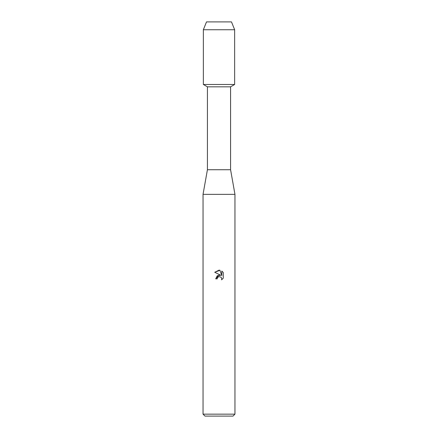 <?xml version="1.0" encoding="UTF-8"?>
<svg xmlns="http://www.w3.org/2000/svg" width="438" height="438" viewBox="0 0 438 438"><rect width="100%" height="100%" fill="white"/><g stroke="black" fill="none" stroke-linecap="round" stroke-linejoin="round"><path stroke-width="0.66" d="M231.488 21.9L206.512 21.9L231.488 21.9L234.648 29.735M219 86.828L230.58 86.828L234.642 84.479L219 84.479L234.642 84.479L234.642 29.735L203.358 29.735L203.358 84.479L219 84.479L203.358 84.479L207.42 86.828L219 86.828M207.42 86.828L207.42 169.725L230.58 169.725L234.96 194.362L234.96 414.145L203.04 414.145L205 416.1L233 416.1L234.96 414.145M207.42 169.725L203.04 194.362L234.96 194.362M220.829 275.288L217.314 275.716L215.699 278.842L219 275.069L220.829 275.288L214.735 272.283L219 270.18L219.925 270.284L221.787 275.644L221.787 271.051L223.265 272.546L223.265 278.212L221.551 279.855L221.792 278.831L221.124 277.205L219 276.592L221.124 277.205L221.792 278.831L221.551 279.855L223.265 278.212M218.584 276.723L217.451 277.801L217.204 278.842L217.357 278.004M219.925 270.284L214.735 272.283M223.265 272.546L221.787 271.051M217.204 278.842L215.699 278.842M230.58 86.828L230.58 169.725M203.04 194.362L203.04 414.145M206.512 21.9L203.352 29.735"/></g></svg>
